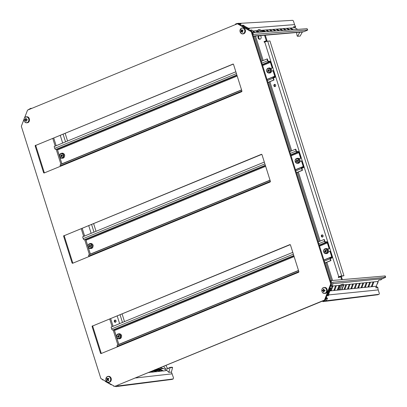 <?xml version="1.0" encoding="UTF-8"?>
<svg xmlns="http://www.w3.org/2000/svg" width="407" height="407" viewBox="0 0 407 407"><rect width="100%" height="100%" fill="white"/><g stroke="black" fill="none" stroke-linecap="round" stroke-linejoin="round"><path stroke-width="0.61" d="M24.008 119.327L21.327 126.282L100.85 378.49L114.662 386.406L324.516 300.056L330.738 283.893L251.221 31.69L237.408 23.774L27.549 110.124L24.593 117.796M237.408 23.774L238.095 23.708L251.908 31.624L331.43 283.832L325.208 299.99L114.662 386.406M324.516 300.056L325.208 299.99M330.738 283.893L331.43 283.832M251.221 31.69L251.908 31.624M92.832 326.587L92.145 326.648L100.493 353.134A0.636 0.534 84.7 0 0 101.185 353.53L298.519 272.329A0.636 0.534 84.7 0 0 298.83 271.525L290.481 245.039A0.636 0.534 84.7 0 0 289.789 244.643L93.142 325.778A0.636 0.534 -95.3 0 0 92.832 326.587L101.185 353.073A0.636 0.534 -95.3 0 0 101.445 353.424M92.145 326.648A0.636 0.534 84.7 0 1 92.455 325.839M64.367 236.299L63.675 236.36L72.024 262.846A0.636 0.534 84.7 0 0 72.716 263.243L270.05 182.041A0.636 0.534 84.7 0 0 270.36 181.237L262.011 154.752A0.636 0.534 84.7 0 0 261.319 154.355L64.677 235.49A0.636 0.534 -95.3 0 0 64.367 236.299L72.716 262.78A0.636 0.534 -95.3 0 0 72.975 263.136M63.675 236.36A0.636 0.534 84.7 0 1 63.985 235.551M233.119 64.041L36.208 145.202A0.636 0.534 -95.3 0 0 35.897 146.011L44.246 172.492A0.636 0.534 -95.3 0 0 44.505 172.848M232.855 64.067A0.636 0.534 84.7 0 1 233.542 64.464L241.895 90.944A0.636 0.534 84.7 0 1 241.585 91.753L44.246 172.955A0.636 0.534 84.7 0 1 43.559 172.558L44.246 172.492M35.897 146.011L35.206 146.072L43.559 172.558M35.206 146.072A0.636 0.534 84.7 0 1 35.516 145.263M290.216 244.683L93.142 325.778M261.752 154.395L64.677 235.49M233.282 64.108L36.208 145.202M31.919 108.323L30.566 108.404L27.869 109.992M30.566 108.404L30.698 108.827M27.259 110.877L26.948 111.681M25.956 114.255L24.496 117.933M24.028 119.154L23.209 121.393M22.217 123.972L21.907 124.776M115.496 322.227A1.114 0.936 -95.3 0 0 114.835 320.121A1.114 0.936 -95.3 0 0 115.496 322.227M115.415 320.111A1.114 0.936 -95.3 0 0 115.603 322.171M124.506 321.606L122.069 313.873M96.042 231.313L93.605 223.585M67.572 141.025L65.135 133.298M64.565 155.983A1.435 1.201 -95.3 0 0 64.158 154.172M270.792 68.493L272.156 67.928L270.401 62.363L262.612 65.568M235.851 71.785L54.162 146.545L54.731 148.352A1.272 0.672 67.6 0 0 55.8 149.491L57.005 149.379A0.636 0.336 -112.4 0 1 57.54 149.949L59.295 155.52L59.564 155.408M241.555 89.871L61.905 163.792L60.15 158.226L60.78 157.967M273.011 70.64L274.766 76.206A0.636 0.336 -112.4 0 1 274.664 76.826A0.636 0.336 -112.4 0 1 274.613 76.842L273.407 76.954A1.272 0.672 67.6 0 0 273.301 76.979A1.272 0.672 67.6 0 0 273.097 78.22L273.667 80.026L274.008 79.996L273.438 78.19A0.636 0.336 -112.4 0 1 273.545 77.569A0.636 0.336 -112.4 0 1 273.596 77.554L274.801 77.442A1.272 0.672 67.6 0 0 274.908 77.416A1.272 0.672 67.6 0 0 275.112 76.175L273.356 70.604L271.611 71.215M270.401 62.363A0.636 0.336 -112.4 0 0 269.866 61.793L268.661 61.905A1.272 0.672 67.6 0 1 267.592 60.765L267.023 58.959L267.368 58.929L267.938 60.729A0.636 0.336 -112.4 0 0 268.472 61.304L269.678 61.192A1.272 0.672 67.6 0 1 270.747 62.332L272.502 67.898L270.874 68.569M272.502 67.898L272.156 67.928M60.546 164.54A1.272 0.672 67.6 0 0 60.44 164.565A1.272 0.672 67.6 0 0 60.236 165.807L60.394 166.31M267.023 58.959L261.274 61.325M273.667 80.026L267.913 82.392M274.008 79.996L267.943 82.489M59.554 155.494L59.295 155.52M61.406 155.703L60.46 156.105L61.126 156.237A0.636 0.534 -95.3 0 0 61.437 156.41L61.793 157.016L61.895 156.324A0.575 0.483 -95.3 0 1 61.889 156.217A0.636 0.534 -95.3 0 0 62.022 155.881A0.575 0.483 -95.3 0 1 62.088 155.81L62.52 155.459L61.935 155.321A0.575 0.483 -95.3 0 1 61.844 155.321A0.636 0.534 -95.3 0 0 61.554 155.153A0.575 0.483 -95.3 0 1 61.498 155.072L61.035 154.609L61.091 155.24L61.605 155.189A0.575 0.483 84.7 0 1 61.61 155.296L61.091 155.347A0.636 0.534 -95.3 0 0 60.958 155.683L61.477 155.637A0.575 0.483 84.7 0 1 61.406 155.703L61.035 156.237L61.645 156.186A0.636 0.534 -95.3 0 0 61.895 156.349M61.895 156.369L61.437 156.41M61.126 156.237L61.645 156.186M61.035 156.237L60.516 156.283M61.61 155.296A0.636 0.534 -95.3 0 0 61.477 155.637M60.979 156.054L60.46 156.105M26.501 122.695A2.89 2.427 -95.3 0 0 28.851 119.816A2.89 2.427 -95.3 0 0 26.348 116.926A2.89 2.427 -95.3 0 0 23.998 119.811A2.89 2.427 -95.3 0 0 26.501 122.695M27.218 120.131L26.262 120.213L27.218 120.136A4.162 1.943 -90.2 0 1 27.208 119.856A4.162 1.943 -90.2 0 1 27.203 119.577A4.294 0.341 -178.2 0 1 26.262 119.521A4.268 1.659 35.3 0 1 26.124 119.383A4.294 2.335 -94.6 0 1 26.165 118.376L25.692 118.376A4.294 2.31 94.7 0 0 25.539 119.383L24.72 119.572A4.162 2.549 90.4 0 0 24.72 119.851A4.162 2.549 90.4 0 0 24.735 120.136A4.294 0.341 1.8 0 0 25.427 120.213L26.165 120.35M26.262 120.213A4.268 1.623 135.3 0 0 26.15 120.37A4.294 2.31 -85.3 0 0 26.246 121.332A4.162 0.478 -4.3 0 1 25.773 121.332A4.294 2.335 85.4 0 1 25.565 120.35A4.268 1.659 -144.7 0 1 25.427 120.213M25.259 119.531L25.275 120.096L26.028 120.157M25.275 120.096L24.735 120.136M26.165 120.294L25.565 120.35M26.226 121.215L25.773 121.332M26.165 118.412L25.692 118.376M299.781 32.239L297.624 36.289L297.171 36.03L296.535 32.519M292.582 29.747L290.023 28.281L290.674 28.154L293.437 29.686M289.123 30.001L286.594 28.551L287.245 28.424L289.977 29.935M285.658 30.25L283.165 28.821L283.816 28.694L286.518 30.189M282.199 30.5L279.736 29.09L280.387 28.963L283.053 30.439M278.734 30.754L276.307 29.36L276.958 29.233L279.594 30.693M275.274 31.003L272.878 29.63L273.529 29.502L276.129 30.942M271.815 31.258L269.449 29.899L270.1 29.772L272.67 31.191M268.35 31.507L266.02 30.169L266.671 30.042L269.21 31.446M264.891 31.756L262.591 30.439L263.243 30.311L265.746 31.695M257.967 32.26L255.728 30.978L256.379 30.851L258.821 32.199M254.507 32.509L253.495 31.934M252.956 31.12L255.362 32.448M297.685 29.38L294.744 27.691L261.075 30.342M248.535 28.225L294.561 24.608L293.595 21.5A1.272 0.666 67.7 0 0 292.541 20.35L239.53 23.362M236.95 23.504L239.85 23.886L239.82 24.695M253.291 36.004L303.937 31.675L307.173 30.347L307.504 29.991L307.097 28.694L252.803 32.636L253.373 34.442L252.864 34.651M307.097 28.694L307.707 30.021M307.173 30.347L307.504 29.991L253.373 34.442M235.516 24.547L235.383 24.13L236.884 23.509M303.937 31.675L302.335 32.016L300.147 36.091L297.624 36.289M294.561 24.608A5.098 4.289 -94.5 0 0 295.624 26.552L295.253 27.986M252.793 32.641L250.676 30.087L250.183 30.637M248.122 29.457L248.311 28.734L242.216 25.239L241.88 25.875M240.669 25.183L241 23.911L240.008 23.972M248.972 29.94L249.303 28.668L243.722 25.789L244.231 25.763L243.259 25.203L242.216 25.239M249.303 28.668L248.311 28.734M253.785 32.565A5.062 4.263 -94.5 0 0 251.694 30.037L250.519 30.001M241 23.911L240.868 23.835A5.062 4.263 -94.5 0 0 238.812 23.321L237.785 23.367M244.231 25.763L244.139 26.028M294.744 27.691A5.098 4.289 -94.5 0 1 293.569 26.714L295.624 26.552M274.435 84.442A1.114 0.936 -95.3 0 0 275.101 86.549A1.114 0.936 -95.3 0 0 274.435 84.442M275.02 84.432A1.114 0.936 -95.3 0 0 275.208 86.493M321.886 234.925A1.114 0.936 -95.3 0 0 322.548 237.032A1.114 0.936 -95.3 0 0 321.886 234.925M322.466 234.915A1.114 0.936 -95.3 0 0 322.654 236.976M258.643 35.76A1.913 1.603 -95.3 0 0 258.089 37.968A1.913 1.603 -95.3 0 0 259.763 39.245A1.913 1.603 -95.3 0 0 260.154 39.148A1.913 1.603 -95.3 0 0 261.192 37.454A1.913 1.603 -95.3 0 0 260.236 35.623M259.33 35.699A1.913 1.603 -95.3 0 0 258.725 37.714A1.913 1.603 -95.3 0 0 260.104 39.169M342.343 279.619L341.387 276.587L338.446 277.579L338.258 276.979L338.756 276.77L264.738 42.023L264.24 42.226L264.051 41.626L266.305 40.7L264.55 35.256M265.247 35.195L264.596 35.282M264.865 41.972L264.738 41.56L266.992 40.634L265.283 35.216M339.072 277.32L338.945 276.913L339.448 276.709L343.956 275.732L269.943 40.98L267.699 41.188A2.228 0.3 -17.5 0 0 264.738 42.023M341.651 279.68L340.7 276.653M266.992 40.634L266.305 40.7M258.72 37.693L258.847 38.09M338.945 276.913L338.258 276.979M264.738 41.56L264.051 41.626M343.956 275.732L341.717 275.936A2.228 0.3 162.5 0 0 338.756 276.77M340.888 284.707L341.865 285.266L343.416 285.124A2.228 0.616 21.1 0 0 343.788 284.946L342.028 289.514A2.228 0.616 -158.9 0 1 341.656 289.692L340.104 289.84L339.128 289.28L340.888 284.707L342.44 284.564A0.956 0.265 21.1 0 0 342.597 284.488M343.788 284.946A2.228 0.616 21.1 0 0 342.913 284.03M341.865 285.266L340.104 289.84M261.899 31.975L258.114 29.808L259.666 29.665A2.228 1.043 -60.2 0 1 260.007 29.726L263.7 31.843M258.114 29.808L257.677 30.947L259.737 32.133M240.837 28.668A2.89 2.427 -95.3 0 0 240.522 32.718A2.89 2.427 -95.3 0 0 243.941 33.226A2.89 2.427 -95.3 0 0 244.261 29.177A2.89 2.427 -95.3 0 0 240.837 28.668M241.504 29.981L241.906 30.968L241.31 31.024A4.294 1.414 142.1 0 0 240.827 31.675A4.162 2.188 44.6 0 0 240.975 31.894A4.162 2.188 44.6 0 0 241.132 32.117A4.294 1.15 -30.7 0 1 241.672 31.583L242.445 31.543L242.837 32.051M241.31 31.024A4.268 2.3 -86.1 0 1 241.315 30.815L241.911 30.759M242.445 31.543L241.844 31.598A4.294 1.857 42.5 0 0 242.547 32.326A4.162 0.936 -36.7 0 1 242.913 31.98A4.294 2.03 -129.3 0 1 242.297 31.171A4.268 2.233 103 0 1 242.328 30.963A4.294 1.414 -37.9 0 1 243.04 30.306A4.162 1.577 -131.6 0 1 242.887 30.082A4.162 1.577 -131.6 0 1 242.74 29.864A4.294 1.15 149.3 0 0 241.951 30.418A4.268 0.31 1.2 0 1 241.778 30.403A4.294 1.857 -137.5 0 1 241.326 29.65A4.162 1.547 148.3 0 0 240.959 29.996A4.294 2.03 50.7 0 0 241.315 30.815M241.951 30.418L242.887 30.082M241.906 30.968L241.478 31.766M241.473 30.016L240.959 29.996M241.351 31.578L240.827 31.675M166.137 365.445A3.917 3.276 -96.1 0 0 168.04 368.442A3.917 3.276 -96.1 0 0 168.483 368.65M163.741 366.432L165.481 368.711L167.231 369.098L169.577 367.47L172.125 367.2L172.578 367.46L171.413 372.095L173.458 377.681L173.163 378.958L118.066 385.922L116.56 386.538L172.085 379.4L173.255 378.932L172.181 379.375A1.272 0.677 -112.4 0 1 172.085 379.4M159.503 369.866L157.54 369.602L158.852 369.307L159.503 369.866L157.626 369.439M162.2 370.981L163.227 370.863L159.788 368.89L158.735 368.996L162.2 370.981L159.819 371.388L156.547 369.388M159.712 370.741L159.259 370.35L160.582 370.294L159.712 370.741M161.258 367.45L161.035 367.872L163.497 368.518L166.865 370.451L168.849 372.349L171.413 372.095M151.043 371.657L151.933 372.146L149.364 372.344M152.452 371.077L153.597 371.215L152.773 371.479L152.289 371.143M153.434 370.67L155.352 371.759L152.884 372.125L151.76 371.362M154.64 370.009L155.281 370.451L154.462 370.197M155.586 369.785L155.952 370.426L154.919 369.851M154.97 369.673L155.118 370.187M155.235 370.004L154.426 369.963M156.242 371.108L155.789 370.721L157.112 370.665L156.242 371.108M155.83 369.683L158.771 371.367L156.349 371.754L154.151 370.375M113.522 385.755L113.599 386.167L116.56 386.538M117.872 385.307L118.066 385.922M101.485 378.856L102.925 380.052L103.078 379.767M105.22 380.993L105.138 381.318L111.228 384.808L111.381 384.523M158.659 368.94L157.117 369.154M163.283 371.021L166.865 370.451M111.742 384.732L111.228 384.808M103.439 379.975L102.925 380.052M115.99 386.65L117.023 386.508A5.062 4.238 -96.1 0 0 117.414 386.431M159.819 371.388L158.771 371.367M156.349 371.754L155.352 371.759M152.884 372.125L151.933 372.146M149.415 372.491L148.723 372.568M169.577 367.47L170.029 367.73L168.849 372.349M170.029 367.73L172.578 367.46M153.643 371.036L152.549 371.153L152.803 371.296L152.544 371.433M152.615 371.26L152.36 371.113M157.112 370.665L156.023 370.782L156.018 371.067M156.085 370.889L155.789 370.721M155.795 369.892L156.008 370.243L155.611 370.075M155.321 370.273L154.533 370.024M160.582 370.294L159.493 370.411L159.748 370.558L159.488 370.696M159.554 370.518L159.259 370.35M159.142 369.734L158.028 369.48L159.142 369.734M109.814 381.639A2.89 2.427 -95.3 0 0 110.129 377.589A2.89 2.427 -95.3 0 0 106.71 377.08A2.89 2.427 -95.3 0 0 106.39 381.13A2.89 2.427 -95.3 0 0 109.814 381.639M107.713 380.011A4.268 0.31 -178.8 0 1 107.54 380.001L107.713 380.011A4.294 1.857 42.5 0 0 108.415 380.743A4.162 0.936 -36.7 0 1 108.781 380.397A4.294 2.03 -129.3 0 1 108.181 379.599A4.268 2.3 93.9 0 1 108.181 379.395A4.294 1.414 -37.9 0 1 108.913 378.719A4.162 1.577 -131.6 0 1 108.755 378.5A4.162 1.577 -131.6 0 1 108.608 378.276A4.294 1.15 149.3 0 0 107.824 378.831L108.755 378.5M107.377 378.398L107.763 379.395L107.168 379.451A4.294 1.414 142.1 0 0 106.695 380.087A4.162 2.188 44.6 0 0 106.843 380.311A4.162 2.188 44.6 0 0 107 380.53A4.294 1.15 -30.7 0 1 107.54 380.001M107.168 379.451A4.268 2.233 -77 0 1 107.194 379.248L107.794 379.192M107.824 378.831A4.268 0.31 1.2 0 1 107.646 378.82A4.294 1.857 -137.5 0 1 107.194 378.067A4.162 1.547 148.3 0 0 106.827 378.408A4.294 2.03 50.7 0 0 107.194 379.248M107.763 379.395L106.695 380.087M108.313 379.955L108.71 380.464M107.341 378.429L106.827 378.408M377.06 284.167A4.874 4.111 -95.8 0 0 377.828 282.845A4.874 4.111 -95.8 0 0 378.169 281.288M371.423 286.477L372.934 282.351L373.774 282.148L372.237 286.269L371.388 286.462M368.014 286.823L369.525 282.697L370.365 282.489L368.828 286.609L367.984 286.808M364.611 287.169L366.122 283.038L366.961 282.834L365.425 286.955L364.575 287.154M361.202 287.51L362.713 283.384L363.553 283.175L362.016 287.296L361.172 287.495M357.799 287.856L359.31 283.73L360.149 283.521L358.613 287.642L357.763 287.841M354.39 288.197L355.901 284.071L356.741 283.867L355.204 287.988L354.36 288.181M350.987 288.543L352.498 284.417L353.337 284.208L351.801 288.329L350.951 288.527M347.578 288.889L349.089 284.758L349.928 284.554L348.392 288.675L347.547 288.873M344.174 289.229L345.685 285.103L346.525 284.895L344.988 289.016L344.139 289.214M337.362 289.916L338.873 285.79L339.713 285.587L338.176 289.708L337.327 289.901M333.959 290.262L335.47 286.136L336.309 285.928L334.773 290.049L333.923 290.247M330.815 289.728L332.061 286.477L332.906 286.396L331.364 290.394L330.53 290.603L330.81 289.728L330.321 289.789L328.474 294.582L328.973 294.52L328.53 295.66L327.528 295.808L330.27 288.68L329.726 288.258M329.884 290.919L376.261 286.238L378.103 281.456L343.793 284.915M332.707 283.704L382.544 278.673L385.673 277.289L332.534 282.31A5.062 4.268 -95.8 0 1 332.331 285.79L331.339 285.907L331.542 282.402L330.988 280.591L385.058 275.961L384.727 276.312M378.006 294.668L378.912 294.297L325.386 300.875A5.062 4.268 -95.8 0 0 327.457 298.458L325.987 297.97M378.912 294.297A1.272 0.666 67.7 0 0 379.003 294.271A1.272 0.666 67.7 0 0 379.202 293.025L378.215 289.916L328.825 294.902M377.828 294.739L322.883 301.643L322.69 301.027M324.384 301.022L322.883 301.643M330.474 280.805L330.988 280.591M382.544 278.673A5.098 4.299 -95.8 0 0 380.937 279.879L378.892 280.087A5.098 4.299 -95.8 0 0 378.103 281.456M378.215 289.916A5.098 4.299 -95.8 0 1 377.945 287.642L376.231 286.325M324.379 301.007L326.531 298.392M326.913 295.563L327.528 295.808M330.652 285.851L331.339 285.907M332.331 285.79L331.267 286.096M329.975 287.607L331.257 288.588L330.27 288.68M327.518 298.3L326.236 297.319M328.591 294.281L328.973 294.52M376.261 286.238A5.098 4.299 -95.8 0 0 375.905 287.851L377.945 287.642M324.15 287.612A2.89 2.427 -95.3 0 0 321.8 290.491A2.89 2.427 -95.3 0 0 324.303 293.381A2.89 2.427 -95.3 0 0 326.653 290.496A2.89 2.427 -95.3 0 0 324.15 287.612M323.926 290.008L322.522 290.257A4.162 2.549 90.4 0 0 322.522 290.537A4.162 2.549 90.4 0 0 322.537 290.817A4.294 0.341 1.8 0 0 323.229 290.898L323.967 291.02M323.229 290.201A4.268 1.623 -44.7 0 1 323.341 290.043L323.926 289.988M325.02 290.817L324.084 290.898L325.02 290.822A4.162 1.943 -90.2 0 1 325.01 290.542A4.162 1.943 -90.2 0 1 325.005 290.257A4.294 0.341 -178.2 0 1 324.064 290.201A4.268 1.659 35.3 0 1 323.926 290.064A4.294 2.335 -94.6 0 1 323.967 289.062L323.494 289.062A4.294 2.31 94.7 0 0 323.341 290.043M324.084 290.898A4.268 1.384 142.8 0 0 323.952 291.036A4.294 2.31 -85.3 0 0 324.048 292.012A4.162 0.478 -4.3 0 1 323.575 292.012A4.294 2.335 85.4 0 1 323.367 291.036A4.268 1.659 -144.7 0 1 323.229 290.898M323.061 290.216L323.077 290.781L323.83 290.842M323.967 289.092L323.494 289.062M323.077 290.781L322.537 290.817M323.962 290.98L323.367 291.036M324.028 291.895L323.575 292.012M268.956 71.256L268.539 71.296L268.996 71.759L268.946 71.128A0.575 0.483 -95.3 0 1 268.941 71.022A0.636 0.534 -95.3 0 0 269.073 70.681A0.575 0.483 -95.3 0 1 269.139 70.615L269.515 70.08L268.905 70.131A0.636 0.534 -95.3 0 0 268.595 69.953L268.238 69.348L268.142 70.04L268.656 69.994A0.575 0.483 84.7 0 1 268.661 70.101L268.142 70.146A0.636 0.534 -95.3 0 0 268.01 70.487L268.528 70.442A0.575 0.483 84.7 0 1 268.457 70.508L268.086 71.042L268.615 70.996A0.575 0.483 84.7 0 1 268.701 71.001L268.188 71.047A0.636 0.534 -95.3 0 0 268.478 71.215L268.946 71.169M268.188 71.047A0.575 0.483 -95.3 0 0 268.096 71.047L268.615 70.996M268.457 70.508L267.567 71.088M268.661 70.101A0.636 0.534 -95.3 0 0 268.528 70.442M268.03 70.859L267.511 70.904M297.42 161.548L297.003 161.584L297.466 162.047L297.41 161.416A0.575 0.483 -95.3 0 1 297.41 161.309A0.636 0.534 -95.3 0 0 297.542 160.969A0.575 0.483 -95.3 0 1 297.609 160.902L297.985 160.373L297.375 160.419A0.636 0.534 -95.3 0 0 297.064 160.241L296.703 159.641L296.606 160.327L297.125 160.282A0.575 0.483 84.7 0 1 297.125 160.389L296.606 160.434A0.636 0.534 -95.3 0 0 296.479 160.775L296.993 160.729A0.575 0.483 84.7 0 1 296.927 160.796L296.494 161.147L297.079 161.284A0.575 0.483 84.7 0 1 297.171 161.289L296.652 161.335A0.636 0.534 -95.3 0 0 296.947 161.503L297.415 161.457A0.636 0.534 -95.3 0 1 297.171 161.289M296.652 161.335A0.575 0.483 -95.3 0 0 296.566 161.335L297.079 161.284M296.927 160.796L295.981 161.197L296.566 161.335M297.125 160.389A0.636 0.534 -95.3 0 0 296.993 160.729M296.494 161.147L295.981 161.197M296.555 161.33L296.037 161.376M325.89 251.836L325.473 251.872L325.783 252.396L325.88 251.704A0.575 0.483 -95.3 0 1 325.88 251.597A0.636 0.534 -95.3 0 0 326.007 251.261A0.575 0.483 -95.3 0 1 326.078 251.19L326.45 250.661L325.839 250.707A0.636 0.534 -95.3 0 0 325.529 250.529L325.173 249.929L325.076 250.615L325.595 250.57A0.575 0.483 84.7 0 1 325.595 250.676L325.076 250.722A0.636 0.534 -95.3 0 0 324.944 251.063L325.463 251.017A0.575 0.483 84.7 0 1 325.397 251.083L325.02 251.618L325.549 251.572A0.575 0.483 84.7 0 1 325.641 251.577L325.122 251.623A0.636 0.534 -95.3 0 0 325.412 251.791L325.885 251.745M325.122 251.623A0.575 0.483 -95.3 0 0 325.03 251.623L325.549 251.572M325.397 251.083L324.445 251.485L325.03 251.623M325.595 250.676A0.636 0.534 -95.3 0 0 325.463 251.017M324.964 251.434L324.445 251.485M325.02 251.618L324.506 251.663M89.876 245.991L88.93 246.393L89.596 246.525A0.636 0.534 -95.3 0 0 89.906 246.703L90.262 247.303L90.359 246.617A0.575 0.483 -95.3 0 1 90.359 246.51A0.636 0.534 -95.3 0 0 90.491 246.169A0.575 0.483 -95.3 0 1 90.558 246.098L90.99 245.747L90.405 245.609A0.575 0.483 -95.3 0 1 90.313 245.609A0.636 0.534 -95.3 0 0 90.023 245.441A0.575 0.483 -95.3 0 1 89.962 245.36L89.652 244.836L89.555 245.528L90.074 245.477A0.575 0.483 84.7 0 1 90.074 245.584L89.555 245.635A0.636 0.534 -95.3 0 0 89.428 245.97L89.942 245.925A0.575 0.483 84.7 0 1 89.876 245.991L89.504 246.525L90.11 246.474A0.636 0.534 -95.3 0 0 90.364 246.637M90.364 246.657L89.906 246.703M89.596 246.525L90.11 246.474M89.504 246.525L88.985 246.571M90.074 245.584A0.636 0.534 -95.3 0 0 89.942 245.925M89.443 246.342L88.93 246.393M118.345 336.279L117.394 336.681L118.061 336.813A0.636 0.534 -95.3 0 0 118.371 336.991L118.732 337.591L118.829 336.904A0.575 0.483 -95.3 0 1 118.829 336.798A0.636 0.534 -95.3 0 0 118.956 336.457A0.575 0.483 -95.3 0 1 119.027 336.391L119.399 335.856L118.869 335.897A0.575 0.483 -95.3 0 1 118.783 335.897A0.636 0.534 -95.3 0 0 118.493 335.729A0.575 0.483 -95.3 0 1 118.432 335.648L118.122 335.124L118.025 335.816L118.544 335.765A0.575 0.483 84.7 0 1 118.544 335.872L118.025 335.923A0.636 0.534 -95.3 0 0 117.893 336.263L118.412 336.213A0.575 0.483 84.7 0 1 118.345 336.279L117.969 336.813L118.579 336.762A0.636 0.534 -95.3 0 0 118.829 336.93M118.834 336.945L118.371 336.991M118.061 336.813L118.579 336.762M117.969 336.813L117.455 336.864M118.544 335.872A0.636 0.534 -95.3 0 0 118.412 336.213M117.913 336.635L117.394 336.681M93.035 246.271A1.435 1.201 -95.3 0 0 92.628 244.459M299.257 158.781L300.625 158.216L298.87 152.65L291.076 155.856M264.321 162.072L82.631 236.833L83.196 238.639A1.272 0.672 67.6 0 0 84.269 239.779L85.475 239.667A0.636 0.336 -112.4 0 1 86.009 240.237L87.764 245.808L88.034 245.696M270.024 180.159L90.374 254.08L88.619 248.514L89.25 248.255M301.48 160.928L303.235 166.494A0.636 0.336 -112.4 0 1 303.134 167.114A0.636 0.336 -112.4 0 1 303.078 167.129L301.872 167.241A1.272 0.672 67.6 0 0 301.77 167.267A1.272 0.672 67.6 0 0 301.562 168.508L302.131 170.314L302.477 170.284L301.908 168.478A0.636 0.336 -112.4 0 1 302.009 167.857A0.636 0.336 -112.4 0 1 302.065 167.842L303.271 167.73A1.272 0.672 67.6 0 0 303.373 167.704A1.272 0.672 67.6 0 0 303.581 166.463L301.826 160.897L300.081 161.503M298.87 152.65A0.636 0.336 -112.4 0 0 298.336 152.081L297.13 152.193A1.272 0.672 67.6 0 1 296.057 151.053L295.492 149.247L295.833 149.216L296.403 151.022A0.636 0.336 -112.4 0 0 296.937 151.592L298.148 151.48A1.272 0.672 67.6 0 1 299.216 152.62L300.971 158.186L299.338 158.857M300.971 158.186L300.625 158.216M89.011 254.828A1.272 0.672 67.6 0 0 88.909 254.853A1.272 0.672 67.6 0 0 88.701 256.095L88.858 256.598M295.492 149.247L289.738 151.613M302.131 170.314L296.382 172.68M302.477 170.284L296.413 172.777M88.024 245.782L87.764 245.808M121.505 336.564A1.435 1.201 -95.3 0 0 121.098 334.747M327.727 249.069L329.095 248.509L327.34 242.938L319.546 246.143M292.786 252.36L111.096 327.121L111.666 328.927A1.272 0.672 67.6 0 0 112.734 330.067L113.945 329.955A0.636 0.336 -112.4 0 1 114.479 330.525L116.234 336.096L116.499 335.984M298.489 270.452L118.844 344.373L117.089 338.802L117.72 338.543M329.95 251.216L331.705 256.781A0.636 0.336 -112.4 0 1 331.598 257.402A0.636 0.336 -112.4 0 1 331.547 257.417L330.342 257.529A1.272 0.672 67.6 0 0 330.235 257.555A1.272 0.672 67.6 0 0 330.031 258.796L330.601 260.602L330.947 260.572L330.377 258.766A0.636 0.336 -112.4 0 1 330.479 258.145A0.636 0.336 -112.4 0 1 330.53 258.13L331.736 258.018A1.272 0.672 67.6 0 0 331.842 257.992A1.272 0.672 67.6 0 0 332.046 256.751L330.291 251.185L328.551 251.791M327.34 242.938A0.636 0.336 -112.4 0 0 326.806 242.369L325.595 242.48A1.272 0.672 67.6 0 1 324.527 241.341L323.957 239.535L324.303 239.504L324.872 241.31A0.636 0.336 -112.4 0 0 325.407 241.88L326.612 241.768A1.272 0.672 67.6 0 1 327.681 242.908L329.436 248.474L327.808 249.145M329.436 248.474L329.095 248.509M117.481 345.116A1.272 0.672 67.6 0 0 117.374 345.141A1.272 0.672 67.6 0 0 117.17 346.382L117.328 346.886M323.957 239.535L318.208 241.9M330.601 260.602L324.852 262.968M330.947 260.572L324.883 263.064M116.494 336.07L116.234 336.096M72.024 262.846L72.716 262.78M261.584 154.329L261.319 154.355M100.493 353.134L101.185 353.073M290.054 244.617L289.789 244.643M53.729 137.993L56.166 145.721M57.412 149.674L61.915 163.955M82.199 228.281L84.636 236.009M85.882 239.962L90.385 254.248M110.663 318.569L113.1 326.297M114.347 330.25L118.854 344.536M119.612 323.616L117.175 315.888M91.148 233.328L88.711 225.6M62.678 143.04L60.241 135.312M122.466 322.446L120.029 314.713M93.997 232.158L91.56 224.425M65.532 141.87L63.095 134.137M237.189 76.028L57.54 149.949M274.766 76.206L266.977 79.411M267.592 60.765L261.843 63.131M236.421 73.591L54.731 148.352M268.661 61.905L262.281 64.53M236.864 74.99L55.8 149.491M269.866 61.793L262.388 64.871M236.971 75.331L57.005 149.379M273.097 78.22L267.343 80.586M241.921 91.046L60.236 165.807M274.801 77.442L273.402 78.017M62.51 158.221A2.528 2.121 -95.3 0 0 64.438 154.874A2.528 2.121 -95.3 0 0 62.042 153.2L61.264 153.347A2.452 2.06 84.7 0 1 63.584 154.975A2.452 2.06 84.7 0 1 61.711 158.216A2.452 2.06 84.7 0 1 59.727 156.563A2.452 2.06 84.7 0 1 61.264 153.347C59.87 153.836 59.346 154.904 59.681 156.553C60.328 157.794 61.009 158.348 61.711 158.216L62.51 158.221C64.174 157.916 64.84 156.802 64.499 154.879C64.291 153.846 63.472 153.286 62.042 153.2M59.814 156.471A2.137 1.791 -95.3 0 0 62.129 157.799A2.137 1.791 -95.3 0 0 63.171 155.092A2.137 1.791 -95.3 0 0 60.857 153.765A2.137 1.791 -95.3 0 0 59.814 156.471M27.04 122.751A2.997 2.513 -95.3 0 0 27.238 122.746A2.997 2.513 -95.3 0 0 29.472 119.648A2.997 2.513 -95.3 0 0 26.882 116.773A2.997 2.513 -95.3 0 0 26.684 116.784L26.277 116.819A2.997 2.513 84.7 0 1 26.475 116.809A2.997 2.513 84.7 0 1 29.065 119.683A2.997 2.513 84.7 0 1 26.826 122.782A2.997 2.513 84.7 0 1 26.633 122.792A2.997 2.513 84.7 0 1 25 122.095M24.608 117.832A2.997 2.513 84.7 0 1 26.277 116.819C23.087 116.941 23.443 122.96 26.623 122.792L27.238 122.746C30.423 122.619 30.072 116.6 26.887 116.773L26.684 116.784M257.814 30.596L252.844 30.988M290.873 28.215L290.715 28.678M290.674 28.154L290.486 28.546M251.694 30.037L250.676 30.087M240.868 23.835L239.85 23.886M287.444 28.485L287.286 28.948M287.245 28.424L287.057 28.816M284.015 28.755L283.857 29.218M283.816 28.694L283.628 29.085M280.586 29.024L280.428 29.487M280.387 28.963L280.199 29.355M277.157 29.294L276.999 29.757M276.958 29.233L276.77 29.625M273.728 29.563L273.57 30.026M273.529 29.502L273.341 29.894M270.299 29.833L270.141 30.296M270.1 29.772L269.907 30.164M266.87 30.103L266.712 30.566M266.671 30.042L266.478 30.433M263.436 30.372L263.283 30.835M263.243 30.311L263.049 30.703M256.578 30.912L256.42 31.375M256.379 30.851L256.191 31.242M255.494 36.03L263.217 60.526M269.892 81.69L291.687 150.814M298.356 171.978L320.151 241.102M326.826 262.266L332.565 280.459M341.717 275.936L267.699 41.188M343.416 285.124L341.656 289.692M259.666 29.665L263.497 31.858M242.648 27.915C245.482 28.683 246.128 30.459 244.582 33.237L243.203 33.878A2.997 2.513 -95.3 0 0 244.536 33.257A2.997 2.513 -95.3 0 0 245.243 29.818A2.997 2.513 -95.3 0 0 242.648 27.915L242.241 27.956A2.997 2.513 84.7 0 1 244.836 29.859A2.997 2.513 84.7 0 1 244.129 33.298A2.997 2.513 84.7 0 1 242.796 33.918A2.997 2.513 84.7 0 1 240.964 33.226M240.573 28.963A2.997 2.513 84.7 0 1 240.837 28.643M240.908 28.571A2.997 2.513 84.7 0 1 242.241 27.956L240.863 28.592C239.316 31.375 239.962 33.145 242.796 33.918L243.203 33.878M163.497 368.518L159.788 368.89L159.554 369.464M172.222 373.814L135.714 377.961M159.234 369.281L159.381 368.783M156.085 369.836L156.217 369.525M110.404 381.674A2.997 2.513 -95.3 0 0 111.111 378.235A2.997 2.513 -95.3 0 0 108.521 376.333C111.355 377.101 111.996 378.871 110.45 381.654L109.071 382.295A2.997 2.513 -95.3 0 0 110.404 381.674M106.782 376.989A2.997 2.513 84.7 0 1 108.109 376.368A2.997 2.513 84.7 0 1 110.704 378.271A2.997 2.513 84.7 0 1 109.997 381.71A2.997 2.513 84.7 0 1 108.664 382.331A2.997 2.513 84.7 0 1 106.838 381.644M106.441 377.381A2.997 2.513 84.7 0 1 106.71 377.06M340.684 285.231L330.494 286.258M385.47 277.259L385.058 275.961M372.105 286.411L371.479 286.131M372.237 286.269L371.581 285.867M327.457 298.458L326.46 298.575M368.696 286.757L368.07 286.472M368.828 286.609L368.172 286.207M365.293 287.098L364.667 286.818M365.425 286.955L364.769 286.553M361.884 287.444L361.258 287.164M362.016 287.296L361.365 286.899M358.481 287.785L357.855 287.505M358.613 287.642L357.957 287.24M355.072 288.131L354.451 287.851M355.204 287.988L354.553 287.586M351.668 288.471L351.043 288.192M351.801 288.329L351.144 287.927M348.26 288.817L347.639 288.538M348.392 288.675L347.741 288.273M344.856 289.163L344.23 288.878M344.988 289.016L344.332 288.614M338.044 289.85L337.418 289.57M338.176 289.708L337.52 289.306M334.635 290.191L334.015 289.911M334.773 290.049L334.116 289.647M331.232 290.537L330.606 290.257M331.364 290.394L330.708 289.993M324.684 287.454A2.997 2.513 -95.3 0 0 324.486 287.464L324.689 287.454C327.869 287.286 328.225 293.305 325.04 293.427A2.997 2.513 -95.3 0 0 327.274 290.333A2.997 2.513 -95.3 0 0 324.684 287.454M322.405 288.512A2.997 2.513 84.7 0 1 324.079 287.505A2.997 2.513 84.7 0 1 324.272 287.495A2.997 2.513 84.7 0 1 326.867 290.369A2.997 2.513 84.7 0 1 324.628 293.467A2.997 2.513 84.7 0 1 324.435 293.472A2.997 2.513 84.7 0 1 322.802 292.775M324.842 293.437A2.997 2.513 -95.3 0 0 325.04 293.427L324.425 293.472C321.245 293.645 320.889 287.627 324.079 287.505L324.486 287.464M271.489 69.678A2.528 2.121 -95.3 0 0 269.093 68C270.111 67.791 270.93 68.351 271.55 69.683C271.891 71.601 271.225 72.716 269.561 73.026A2.528 2.121 -95.3 0 0 271.489 69.678M266.778 71.362A2.452 2.06 84.7 0 1 268.315 68.152A2.452 2.06 84.7 0 1 270.635 69.775A2.452 2.06 84.7 0 1 268.762 73.021A2.452 2.06 84.7 0 1 266.778 71.362M270.223 69.892A2.137 1.791 -95.3 0 0 267.908 68.569A2.137 1.791 -95.3 0 0 266.865 71.276A2.137 1.791 -95.3 0 0 269.18 72.604A2.137 1.791 -95.3 0 0 270.223 69.892M299.954 159.966A2.528 2.121 -95.3 0 0 297.563 158.287C298.58 158.079 299.399 158.638 300.02 159.971C300.356 161.889 299.694 163.004 298.026 163.314A2.528 2.121 -95.3 0 0 299.954 159.966M295.243 161.65A2.452 2.06 84.7 0 1 296.779 158.44A2.452 2.06 84.7 0 1 299.104 160.063A2.452 2.06 84.7 0 1 297.232 163.309A2.452 2.06 84.7 0 1 295.243 161.65M298.687 160.18A2.137 1.791 -95.3 0 0 296.372 158.857A2.137 1.791 -95.3 0 0 295.329 161.564A2.137 1.791 -95.3 0 0 297.644 162.892A2.137 1.791 -95.3 0 0 298.687 160.18M328.424 250.254A2.528 2.121 -95.3 0 0 326.032 248.575C327.05 248.367 327.864 248.926 328.485 250.259C328.825 252.182 328.164 253.291 326.495 253.602A2.528 2.121 -95.3 0 0 328.424 250.254M323.713 251.938A2.452 2.06 84.7 0 1 325.249 248.728A2.452 2.06 84.7 0 1 327.569 250.351A2.452 2.06 84.7 0 1 325.702 253.597A2.452 2.06 84.7 0 1 323.713 251.938M327.157 250.473A2.137 1.791 -95.3 0 0 324.842 249.145A2.137 1.791 -95.3 0 0 323.799 251.852A2.137 1.791 -95.3 0 0 326.114 253.179A2.137 1.791 -95.3 0 0 327.157 250.473M90.975 248.509A2.528 2.121 -95.3 0 0 92.903 245.162A2.528 2.121 -95.3 0 0 90.512 243.488L89.728 243.635A2.452 2.06 84.7 0 1 92.053 245.263A2.452 2.06 84.7 0 1 90.181 248.504A2.452 2.06 84.7 0 1 88.192 246.851A2.452 2.06 84.7 0 1 89.728 243.635C88.339 244.124 87.81 245.192 88.146 246.84C88.797 248.082 89.474 248.636 90.181 248.504L90.975 248.509C92.643 248.204 93.305 247.09 92.969 245.172C92.755 244.134 91.936 243.574 90.512 243.488M88.278 246.759A2.137 1.791 -95.3 0 0 90.593 248.087A2.137 1.791 -95.3 0 0 91.636 245.38A2.137 1.791 -95.3 0 0 89.321 244.052A2.137 1.791 -95.3 0 0 88.278 246.759M119.444 338.797A2.528 2.121 -95.3 0 0 121.372 335.449A2.528 2.121 -95.3 0 0 118.981 333.776L118.198 333.923A2.452 2.06 84.7 0 1 120.518 335.551A2.452 2.06 84.7 0 1 118.651 338.792A2.452 2.06 84.7 0 1 116.661 337.138A2.452 2.06 84.7 0 1 118.198 333.923C116.804 334.412 116.28 335.48 116.616 337.128C117.267 338.37 117.944 338.924 118.651 338.792L119.444 338.797C121.113 338.492 121.774 337.378 121.434 335.46C121.225 334.422 120.406 333.862 118.981 333.776M116.748 337.052A2.137 1.791 -95.3 0 0 119.063 338.375A2.137 1.791 -95.3 0 0 120.106 335.668A2.137 1.791 -95.3 0 0 117.791 334.34A2.137 1.791 -95.3 0 0 116.748 337.052M265.659 166.315L86.009 240.237M303.235 166.494L295.441 169.699M296.057 151.053L290.308 153.419M264.891 163.879L83.196 238.639M297.13 152.193L290.751 154.818M265.328 165.278L84.269 239.779M298.336 152.081L290.857 155.159M265.435 165.618L85.475 239.667M301.562 168.508L295.813 170.874M270.385 181.339L88.701 256.095M303.271 167.73L301.867 168.305M294.124 256.603L114.479 330.525M331.705 256.781L323.911 259.992M324.527 241.341L318.778 243.707M293.355 254.166L111.666 328.927M325.595 242.48L319.22 245.106M293.798 255.565L112.734 330.067M326.806 242.369L319.327 245.446M293.905 255.906L113.945 329.955M330.031 258.796L324.282 261.162M298.855 271.627L117.17 346.382M331.736 258.018L330.336 258.598M117.882 344.933L113.182 330.026M112.134 326.694L109.697 318.966M89.413 254.645L84.717 239.738M83.664 236.406L81.227 228.678M60.948 164.357L56.247 149.45M55.199 146.118L52.762 138.39M273.301 76.979L267.023 79.558M241.6 90.018L60.44 164.565M274.908 77.416L273.402 78.037M253.352 36.213L302.594 32M331.496 280.55L325.859 262.663M319.185 241.499L297.39 172.375M290.715 151.211L268.92 82.087M262.25 60.923L254.426 36.121M160.027 367.959L161.04 367.857M108.521 376.333L106.731 377.009C105.189 379.787 105.83 381.562 108.664 382.331L109.071 382.295M379.003 294.271L377.92 294.714M385.261 275.992L385.673 277.289M269.093 68L268.315 68.152C266.921 68.635 266.397 69.704 266.733 71.357L268.762 73.021L269.561 73.026M297.563 158.287L296.779 158.44C295.39 158.923 294.861 159.992 295.197 161.645L297.232 163.309L298.026 163.314M326.032 248.575L325.249 248.728C323.855 249.216 323.331 250.285 323.667 251.933L325.702 253.597L326.495 253.602M301.77 167.267L295.492 169.851M270.07 180.311L88.909 254.853M303.373 167.704L301.872 168.325M330.235 257.555L323.957 260.139M298.54 270.599L117.374 345.141M331.842 257.992L330.336 258.613"/></g></svg>
